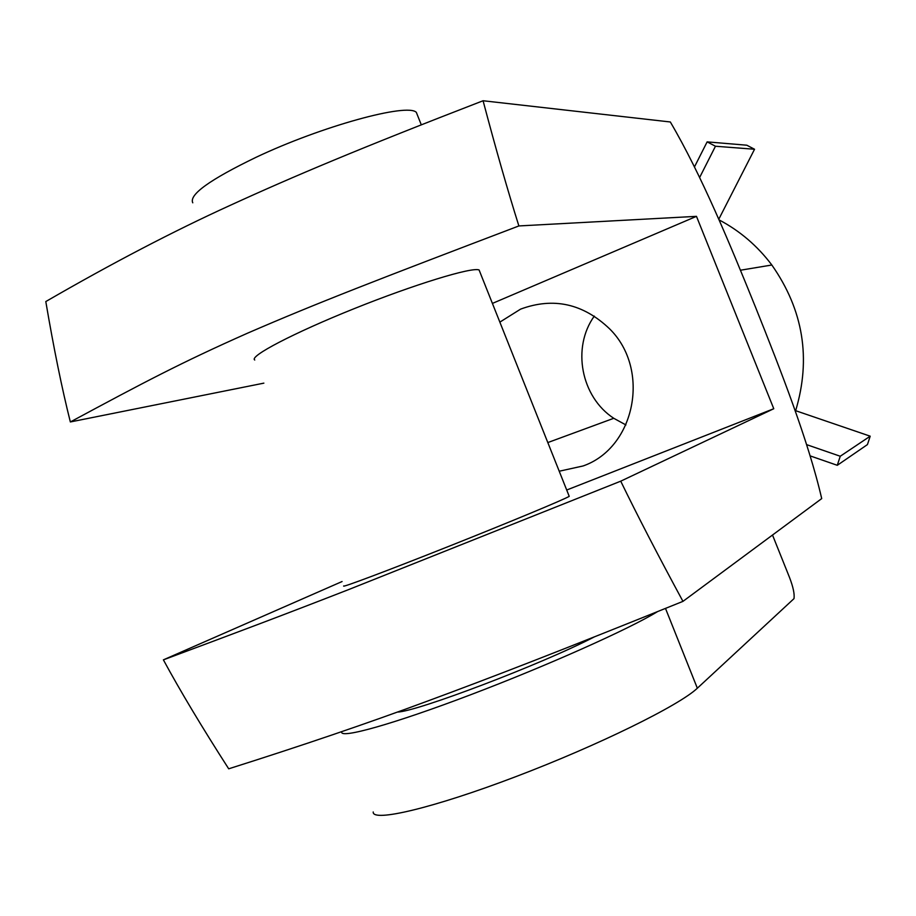 <?xml version="1.0" encoding="UTF-8"?>
<svg xmlns="http://www.w3.org/2000/svg" width="916" height="916" viewBox="0 0 916 916"><rect width="100%" height="100%" fill="white"/><g stroke="black" fill="none" stroke-linecap="round" stroke-linejoin="round"><path stroke-width="1.37" d="M479.927 272.063L479.079 269.945C471.855 266.877 414.398 284.429 353.942 308.749C293.406 333.035 248.671 356.507 254.751 360.011M343.809 585.896C340.111 588.496 387.308 570.783 448.142 546.612C508.93 522.464 564.416 499.38 569.225 496.346L569.065 495.945M594.186 636.963C542.089 664.031 416.379 711.858 397.372 712.064M417.879 116.252L416.345 112.382C407.574 102.729 321.619 126.213 255.999 157.334C209.89 179.605 188.811 194.764 192.772 202.802M806.664 444.649L840.247 456.248L837.281 465.305L810.191 455.905M715.465 146.239L754.544 149.251L746.803 145.209L707.129 141.877L715.465 146.239L699.652 177.452M754.544 149.251L718.797 219.199M795.122 410.517L870.2 436.188L840.247 456.248M870.2 436.188L867.441 444.581L837.281 465.305M694.488 166.884L707.129 141.877M373.213 811.977C372.091 822.465 433.554 808.004 516.12 776.539C598.595 745.189 679.34 705.366 697.339 688.214L793.977 598.652C794.699 594.152 793.21 587.087 789.512 577.446L772.509 535.036M341.794 731.621L341.714 731.93C339.79 739.052 393.433 724.098 470.32 694.878C547.07 665.76 629.189 629.029 657.505 611.636M499.85 322.123L520.597 309.127C553.459 297.024 583.126 303.585 609.598 328.833C650.91 369.457 635.303 447.729 583.114 465.958L559.218 471.225M594.301 316.1C571.584 347.679 581.019 396.96 613.766 418.291L625.914 424.944M719.117 219.909C739.888 230.878 757.452 245.912 771.833 265.01C803.332 309.974 811.278 358.534 795.649 410.689M163.391 659.852C241.481 630.735 279.884 616.365 348.389 589.686L620.727 481.175C637.215 515.124 657.951 555.188 682.958 601.365C559.275 651.287 491.8 677.348 426.421 701.496C367.373 723.365 301.467 745.796 228.702 768.81C201.932 727.144 180.166 690.824 163.391 659.852L342.08 581.534M483.075 100.749C495.9 149.182 507.83 190.917 518.88 225.943C377.552 279.746 317.634 302.795 247.297 333.287C180.303 363.034 144.007 382.315 70.349 421.955C61.956 388.59 53.769 348.458 45.8 301.559C111.992 263.258 173.559 231.141 230.489 205.218C293.464 176.387 359.599 148.472 483.075 100.749L670.329 121.977C701.484 175.013 730.201 244.595 755.574 307.329C780.672 370.11 808.244 440.459 821.709 498.59L682.958 601.365M263.865 383.14L70.349 421.955M518.88 225.943L696.469 216.348L773.768 408.731L620.727 481.175M696.469 216.348L492.407 303.414M773.768 408.731L566.706 490.026M665.497 608.419L697.339 688.214M479.079 269.945L569.225 496.346M416.345 112.382L421.291 124.828M547.814 442.565L613.766 418.291M771.833 265.01L740.472 270.22"/></g></svg>
